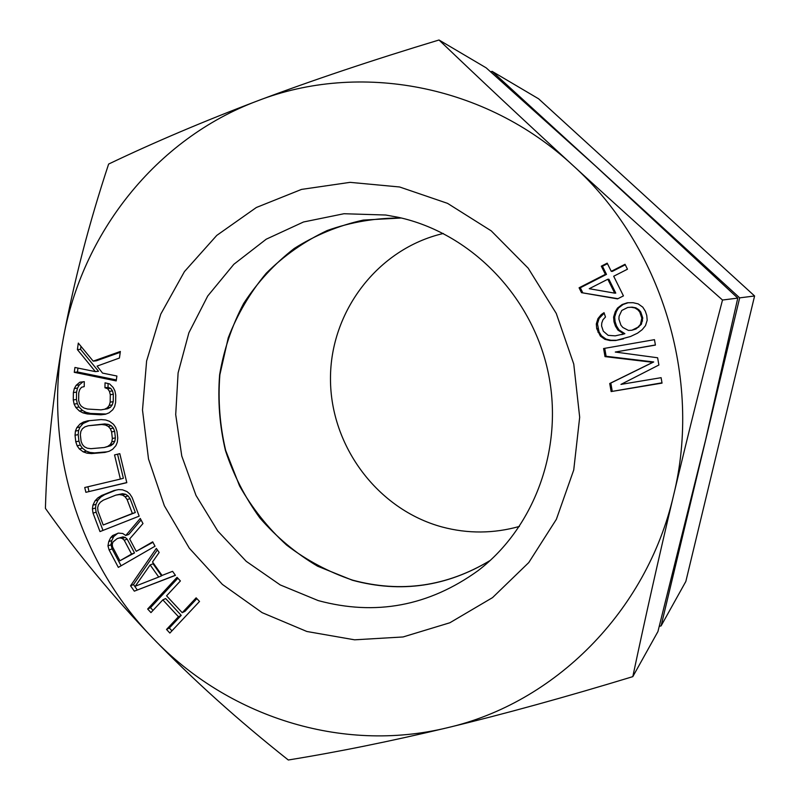<?xml version="1.0" encoding="UTF-8"?>
<svg xmlns="http://www.w3.org/2000/svg" width="800" height="800" viewBox="0 0 800 800"><rect width="100%" height="100%" fill="white"/><g stroke="black" fill="none" stroke-linecap="round" stroke-linejoin="round"><path stroke-width="1.2" d="M443.32 233.49C377.62 248.72 330.18 311.71 330.48 378.93C330.47 446.16 377.58 509.54 442.14 526.99C467.87 533.84 493.65 533.65 519.45 526.42M659.29 626.34L661.09 625.89L685.84 581.46L754.59 295.98L538.6 98.8L492.09 71.34L490.68 71.85M661.09 625.89L739.68 297.86L492.09 71.34M754.59 295.98L739.68 297.86M490.34 560.37C446.82 586.57 400.93 593.16 352.64 580.15C328.76 572.1 306.73 560.4 286.56 545.03C267.83 527.85 252.17 508.14 239.55 485.91L225.66 450.4C219.82 425.46 217.88 400.26 219.86 374.8L228.25 337.82C237.43 314.16 250.08 292.63 266.22 273.26C284.11 255.52 304.46 241.27 327.25 230.51C351.05 222.03 375.76 217.87 401.36 218.02M611.14 391.57L662.04 383.11L661.1 377.68L620.95 384.4L658.89 365.01L657.62 357.77L615.28 352.05L655.41 345.09L654.46 339.66L603.59 348.53L605 356.61L652.79 362.32L609.72 383.51L611.14 391.57L661.99 382.81M63.07 339.7C81.83 233.6 155.54 138.94 257.66 100.82C358.87 61.52 485.25 84.04 572.82 165.33C661.4 245.01 702.45 378.98 673.55 495.42C646.42 612.6 553.8 703.26 447.5 727.71C341.12 753.71 227.01 716.07 152.8 638.1C77.77 560.65 43.36 445.8 63.07 339.7C73.74 282.25 88.92 223.7 108.63 164.06C153.93 142.4 203.61 121.32 257.66 100.82C311.92 80.41 372.37 60.13 439.01 40C481.58 80.72 526.18 122.5 572.82 165.33C619.57 208.21 669.47 253.11 722.51 300.03C704.78 367.76 688.46 432.89 673.55 495.42C658.63 558.32 645.05 618.73 632.81 676.64C565.87 697.03 504.1 714.05 447.5 727.71C391.01 741.21 337.95 751.97 288.3 760C237.93 720.09 192.77 679.45 152.8 638.1C113.08 596.58 77.28 553.34 45.41 508.36C46.99 452.9 52.88 396.68 63.07 339.7M399.6 186.98L447.54 203.36L491.24 230.87L528.21 268.21L556.27 313.44L573.76 364.07L579.68 417.24L573.74 469.96L556.38 519.3L528.75 562.59L492.54 597.62L449.86 622.76L403.06 636.96L354.6 639.82L306.87 631.49L262.13 612.65L222.37 584.39L189.31 548.18L164.34 505.74L148.51 458.99L142.5 410.03L146.61 361.01L160.76 314.14L184.45 271.59L216.76 235.41L256.36 207.49L301.5 189.41L350.05 182.35L399.6 186.98M175.44 575.37L172.57 571.32L162.05 575.44L152.52 561.98L159.18 552.45L156.32 548.41L130.55 585.8L134.33 591.16L175.44 575.37M122.69 533.48L118.43 533.11L112.62 535.55L110.68 537.63L108.74 541.61L107.96 545.87L109.11 549.94L118.33 567.38L155.03 546.22L152.7 541.83L136.24 551.34L129.66 538.94L142.98 523.55L140.26 518.44L125.79 535.48L122.69 533.48M114.09 490.5L101.62 495.5L97.77 497.94L95.04 500.8L92.9 505.21L92.41 508.94L93.03 513.12L99.99 531.59L139.17 516.15L132.14 497.53L129.84 493.99L126.99 491.56L122.47 489.8L118.55 489.6L114.09 490.5M85.89 492.31L126.81 482.67L119.79 453.66L114.54 454.93L120.38 479.08L84.73 487.52L85.89 492.31L126.78 482.56M87.74 420.83L83.38 422.07L80.02 424.04L76.84 427.64L75.44 431.07L75.03 435.24L75.78 441.77L77.13 445.77L79.28 448.88L83.2 451.84L86.94 453.16L91.49 453.59L104.88 452.43L109.27 451.22L112.67 449.26L115.89 445.65L117.32 442.2L117.75 438.01L117 431.42L115.64 427.38L113.46 424.25L109.49 421.29L105.71 419.98L101.14 419.58L87.74 420.83M109.56 383.9L105.04 382.82L104.96 387.78L107.67 388.76L109.44 391.35L110.29 394.71L110.18 402.15L109.22 405.4L107.37 407.77L104.63 409.25L101 409.86L87.49 409.04L83.92 408L81.25 406.19L79.49 403.62L78.64 400.28L78.75 392.88L79.69 389.64L81.52 387.27L84.22 386.6L84.29 381.66L79.79 382.23L76.16 385.32L74.33 388.51L73.38 392.57L73.28 399.96L74.11 404.12L75.85 407.51L79.39 411.01L82.95 412.87L87.42 413.97L100.93 414.8L105.46 414.26L109.1 412.83L112.78 409.75L114.65 406.55L115.62 402.47L115.74 395.02L114.9 390.83L113.13 387.41L109.56 383.9M199.52 601.46L196.14 597.83L182.23 612.69L166.57 595.83L180.4 580.95L177.04 577.34L147.65 609.02L150.97 612.61L162.82 599.87L178.45 616.72L166.53 629.45L169.87 633.07L199.52 601.46M116.2 380.92L116.89 376.02L102.54 373.09L97.08 366.12L119.43 358.03L120.36 351.47L93.18 361.14L78.3 343.09L77.4 349.6L95.39 371.63L74.94 367.47L74.27 372.33L116.2 380.92M601.76 323.08L602.95 319.79L605.48 317L604.03 312.67L601.22 314.6L597.96 318.6L596.31 323.97L596.72 328.64L600.36 336.07L604.9 339.34L609.9 340.54L615.66 340.53L630.51 336.5L637.53 333.18L642.18 329.68L645.49 325.65L647.18 320.24L646.77 315.52L645.31 311.17L642.8 307.17L638.2 303.89L633.14 302.71L627.33 302.76L622.12 304.54L617.5 308.06L615.26 311.73L613.6 317.12L614.01 321.81L615.46 326.14L617.95 330.12L623.85 333.92L615.25 335.85L608.16 335.35L603.33 331.21L601.59 326.03L601.76 323.08M581.49 292.67L617.54 298.88L623.44 295.89L613.69 276.24L627.47 269.21L625.03 264.29L611.25 271.33L607.2 263.16L601.32 266.17L605.37 274.34L579.08 287.79L581.49 292.67L617.91 298.69M122.29 538.47L124.22 540.2L131.56 554.04L119.9 560.78L112.59 546.97L112.21 544.34L112.99 541.99L117.25 538.55L119.96 537.92L122.29 538.47L125.27 537.43L127.2 539.15L134.51 552.94L119.9 560.78M135.26 586.23L150.15 564.93L158.72 577.04L135.26 586.23M103.21 525.01L97.99 511.14L97.66 507.73L98.44 504.76L100.34 502.23L103.37 500.13L115.84 495.13L119.46 494.57L122.55 495.12L125.1 496.77L127.11 499.54L132.38 513.48L103.21 525.01L135.33 512.54L130.08 498.65L128.08 495.9L125.54 494.25L122.46 493.71L115.84 495.13M80.35 434.75L80.86 431.4L82.36 428.78L84.83 426.9L88.3 425.75L101.7 424.51L105.38 425L108.26 426.4L110.33 428.7L111.61 431.91L112.36 438.49L111.83 441.86L110.32 444.49L107.81 446.37L104.32 447.5L90.93 448.68L87.27 448.18L84.42 446.78L82.36 444.48L81.1 441.29L80.35 434.75M618.91 319.17L619.08 316.22L621.78 310.46L627.74 307.46L631.17 307.26L634.89 307.93L637.85 309.82L639.78 312.08L641.82 318.17L640.43 324.46L637.87 327.26L631.89 330.24L628.47 330.43L622.85 327.49L620.94 325.24L618.91 319.17M614.7 293.15L589.26 288.71L607.8 279.24L614.7 293.15L615.77 293.1L608.91 279.26L607.8 279.24M632.81 676.64L657.94 631.54L705.6 439.94L737.78 298.1L595.48 165.97L486.18 67.85L439.01 40M737.78 298.1L722.51 300.03M490.27 560.43C446.72 586.68 400.78 593.29 352.45 580.26L317.61 566.21C295.85 553.29 276.61 537.21 259.88 517.97C244.91 497.29 233.42 474.77 225.41 450.43C219.57 425.48 217.64 400.27 219.62 374.79C223.87 349.64 231.89 325.85 243.68 303.43C257.49 282.25 274.34 263.93 294.22 248.48C315.52 235.03 338.56 225.57 363.33 220.08L401.27 218M398.33 217.32C469.39 232.77 530.6 294.19 547.6 369.79C564.64 445.4 535.63 526.65 478.15 570.59C428.93 606.1 375.62 616.1 318.22 600.59L280.21 584.92L246.25 561.35L217.79 531.05L196 495.42L181.77 456.03L175.71 414.6L178.1 372.92L188.89 332.79L207.72 296.01L233.85 264.29L266.25 239.18L303.51 221.99L343.98 213.73L385.74 215.02L398.33 217.32M134.33 591.16L175.37 575.27M130.55 585.8L133.49 584.56L137.26 589.9M157.39 549.92L133.49 584.56M196.88 598.63L184.98 611.33L182.23 612.69M162.82 599.87L165.65 598.57L181.22 615.35L169.34 628.03L171.95 630.85M177.87 578.23L150.53 607.68L153.04 610.39M150.15 564.93L153.03 563.77L161.56 575.83L158.72 577.04M152.94 542.29L136.24 551.34M117.81 533.25L113.71 536.59L111.77 540.56L110.99 544.8L112.14 548.86L121.1 565.79M141.07 519.96L128.76 534.45L125.79 535.48M117.25 538.55L122.95 536.88L125.27 537.43M115.92 490.13L104.68 494.64L100.85 497.06L98.13 499.92L95.99 504.3L95.5 508.03L96.12 512.19L102.99 530.41M87.87 486.77L89 491.46M119.8 453.68L117.56 454.22L123.37 478.28L120.38 479.08M89.45 420.67L83.16 423.47L80 427.05L78.61 430.47L78.19 434.62L78.94 441.13L80.29 445.11L82.43 448.21L86.33 451.15L90.06 452.47L94.59 452.9L107.13 451.81M88.3 425.75L104.77 423.93L108.44 424.42L111.3 425.81L113.37 428.11L114.64 431.3L115.39 437.86L114.86 441.21L113.35 443.83L110.86 445.7L104.32 447.5M108.09 383.55L108.03 387.35L110.72 388.33L112.49 390.9L113.34 394.25L113.22 401.66L112.27 404.9L110.42 407.26L107.69 408.74L104.63 409.25M82.95 381.83L79.33 384.91L77.5 388.08L76.55 392.12L76.45 399.48L77.28 403.62L79.02 407L82.54 410.49L86.09 412.34L90.55 413.44L106.07 414.02M77.98 368.09L77.44 371.97L116.34 379.93M80.98 346.35L80.57 349.33L98.49 371.27L95.39 371.63M120.24 352.31L96.29 360.82L93.18 361.14M615.28 352.05L655.39 344.97M604.72 348.33L606.12 356.28L653.7 361.96L610.81 383.06L612.22 391.09M628.12 302.75L623.16 304.45L618.56 307.95L616.33 311.6L614.67 316.97L615.08 321.63L616.53 325.95L619.01 329.91L624.88 333.69L621.77 334.62M604.2 313.19L599.1 318.44L597.46 323.79L599.02 331.88L601.49 335.83L606.01 339.09L610.99 340.28L616.73 340.27L623.49 338.86M627.74 307.46L632.17 307.15L635.87 307.82L638.82 309.71L640.74 311.95L642.77 318.02L641.39 324.27L636.01 328.98L631.89 330.24M607.46 263.68L602.45 266.25L606.49 274.38L580.31 287.77L582.71 292.63M625.27 264.78L612.34 271.39L611.25 271.33M166.53 629.45L169.34 628.03M178.45 616.72L181.22 615.35M147.65 609.02L150.53 607.68M109.11 549.94L112.14 548.86M107.96 545.87L110.99 544.8M108.74 541.61L111.77 540.56M110.68 537.63L113.71 536.59M112.62 535.55L115.64 534.52M124.22 540.2L127.2 539.15M131.56 554.04L134.51 552.94M119.96 537.92L122.95 536.88M93.03 513.12L96.12 512.19M92.41 508.94L95.5 508.03M92.9 505.21L95.99 504.3M95.04 500.8L98.13 499.92M97.77 497.94L100.85 497.06M101.62 495.5L104.68 494.64M132.38 513.48L135.33 512.54M127.11 499.54L130.08 498.65M125.1 496.77L128.08 495.9M122.55 495.12L125.54 494.25M119.46 494.57L122.46 493.71M114.54 454.93L117.56 454.22M75.78 441.77L78.94 441.13M77.13 445.77L80.29 445.11M75.03 435.24L78.19 434.62M75.44 431.07L78.61 430.47M76.84 427.64L80 427.05M80.02 424.04L83.16 423.47M83.38 422.07L86.52 421.5M91.49 453.59L94.59 452.9M86.94 453.16L90.06 452.47M83.2 451.84L86.33 451.15M79.28 448.88L82.43 448.21M107.81 446.37L110.86 445.7M110.32 444.49L113.35 443.83M111.83 441.86L114.86 441.21M112.36 438.49L115.39 437.86M111.61 431.91L114.64 431.3M110.33 428.7L113.37 428.11M108.26 426.4L111.3 425.81M105.38 425L108.44 424.42M101.7 424.51L104.77 423.93M104.96 387.78L108.03 387.35M100.93 414.8L104 414.27M87.42 413.97L90.55 413.44M82.95 412.87L86.09 412.34M79.39 411.01L82.54 410.49M75.85 407.51L79.02 407M74.11 404.12L77.28 403.62M73.28 399.96L76.45 399.48M73.38 392.57L76.55 392.12M74.33 388.51L77.5 388.08M76.16 385.32L79.33 384.91M107.37 407.77L110.42 407.26M109.22 405.4L112.27 404.9M110.18 402.15L113.22 401.66M110.29 394.71L113.34 394.25M109.44 391.35L112.49 390.9M107.67 388.76L110.72 388.33M74.27 372.33L77.44 371.97M77.4 349.6L80.57 349.33M605 356.61L606.12 356.28M652.79 362.32L653.7 361.96M609.72 383.51L610.81 383.06M617.5 308.06L618.56 307.95M615.26 311.73L616.33 311.6M622.12 304.54L623.16 304.45M615.66 340.53L616.73 340.27M609.9 340.54L610.99 340.28M604.9 339.34L606.01 339.09M600.36 336.07L601.49 335.83M597.88 332.1L599.02 331.88M596.72 328.64L597.87 328.44M596.31 323.97L597.46 323.79M597.96 318.6L599.1 318.44M601.22 314.6L602.35 314.46M623.85 333.92L624.88 333.69M617.95 330.12L619.01 329.91M615.46 326.14L616.53 325.95M614.01 321.81L615.08 321.63M613.6 317.12L614.67 316.97M635.03 329.18L636.01 328.98M637.87 327.26L638.84 327.06M640.43 324.46L641.39 324.27M641.65 321.14L642.6 320.97M641.82 318.17L642.77 318.02M639.78 312.08L640.74 311.95M637.85 309.82L638.82 309.71M634.89 307.93L635.87 307.82M631.17 307.26L632.17 307.15M579.08 287.79L580.31 287.77M605.37 274.34L606.49 274.38M601.32 266.17L602.45 266.25"/></g></svg>
